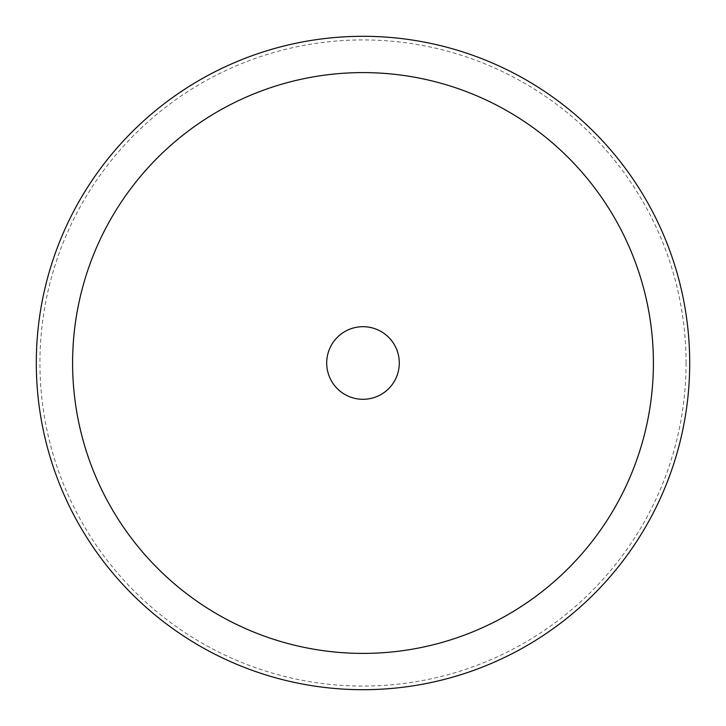 <?xml version="1.0" encoding="UTF-8"?>
<svg xmlns="http://www.w3.org/2000/svg" width="726" height="726" viewBox="0 0 726 726"><rect width="100%" height="100%" fill="white"/><g stroke="black" fill="none" stroke-linecap="round" stroke-linejoin="round"><path stroke-width="0.54" stroke-dasharray="3.63 2.72" d="M689.7 363A326.7 326.7 0 0 1 363 689.7A326.7 326.7 0 0 1 36.3 363A326.7 326.7 0 0 1 363 36.3A326.7 326.7 0 0 1 689.7 363M72.6 363A290.4 290.4 0 0 0 363 653.4A290.4 290.4 0 0 0 653.4 363A290.4 290.4 0 0 0 363 72.6A290.4 290.4 0 0 0 72.6 363M399.3 363A36.3 36.3 0 0 0 363 326.7A36.3 36.3 0 0 0 326.7 363A36.3 36.3 0 0 0 363 399.3A36.3 36.3 0 0 0 399.3 363M686.07 363A323.07 323.07 0 0 1 363 686.07A323.07 323.07 0 0 1 39.93 363A323.07 323.07 0 0 1 363 39.93A323.07 323.07 0 0 1 686.07 363"/><path stroke-width="1.09" d="M689.7 363A326.7 326.7 0 0 0 363 36.3A326.7 326.7 0 0 0 36.3 363A326.7 326.7 0 0 0 363 689.7A326.7 326.7 0 0 0 689.7 363M72.6 363A290.4 290.4 0 0 0 363 653.4A290.4 290.4 0 0 0 653.4 363A290.4 290.4 0 0 0 363 72.6A290.4 290.4 0 0 0 72.6 363M399.3 363A36.3 36.3 0 0 0 363 326.7A36.3 36.3 0 0 0 326.7 363A36.3 36.3 0 0 0 363 399.3A36.3 36.3 0 0 0 399.3 363"/></g></svg>
